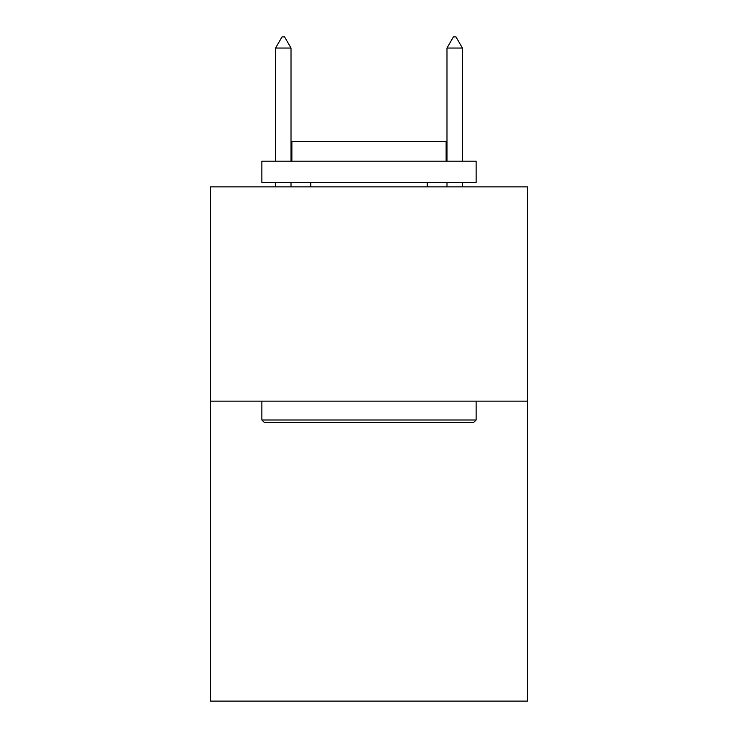 <?xml version="1.0" encoding="UTF-8"?>
<svg xmlns="http://www.w3.org/2000/svg" width="738" height="738" viewBox="0 0 738 738"><rect width="100%" height="100%" fill="white"/><g stroke="black" fill="none" stroke-linecap="round" stroke-linejoin="round"><path stroke-width="1.11" d="M527.55 401.14L527.55 701.1L210.45 701.1L210.45 186.88L527.55 186.88L527.55 401.14L210.45 401.14M264.444 422.56L261.87 419.996L476.13 419.996L473.556 422.56L264.444 422.56M476.13 161.17L476.13 182.6L261.87 182.6L261.87 161.17L476.13 161.17M291.87 161.17L291.87 141.456L446.13 141.456L446.13 161.17M476.13 401.14L476.13 419.996M261.87 401.14L261.87 419.996M427.274 182.6L427.274 186.88M310.726 182.6L310.726 186.88M291.012 48.044L284.582 36.9L282.008 36.9L275.588 48.044L291.012 48.044L291.012 161.17M291.012 182.6L291.012 186.88M275.588 48.044L275.588 161.17M275.588 182.6L275.588 186.88M453.418 36.9L455.992 36.9L462.412 48.044L446.988 48.044L453.418 36.9M462.412 186.88L462.412 182.6M462.412 161.17L462.412 48.044M446.988 186.88L446.988 182.6M446.988 161.17L446.988 48.044"/></g></svg>
